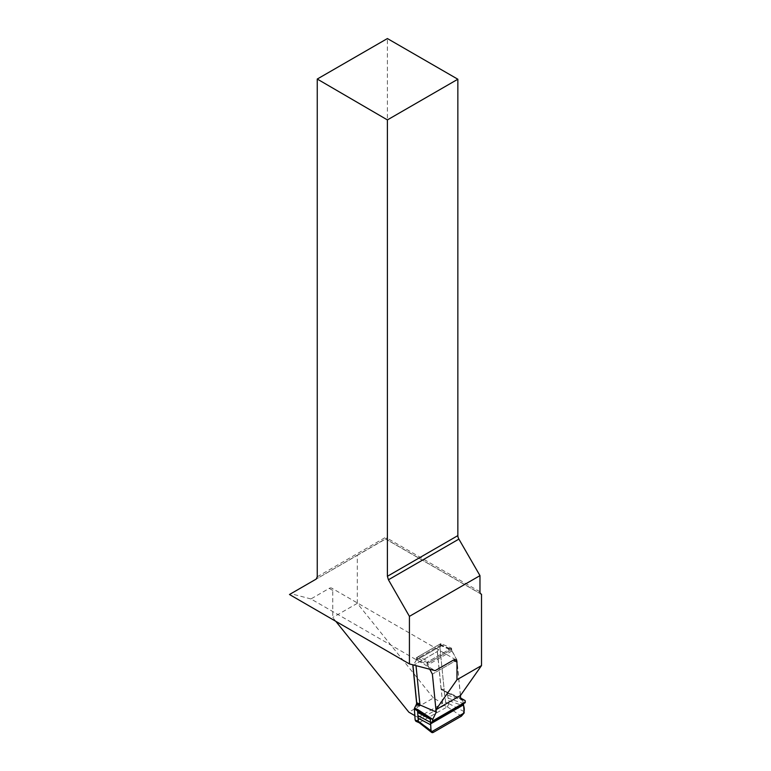 <?xml version="1.0" encoding="UTF-8"?>
<svg xmlns="http://www.w3.org/2000/svg" width="771" height="771" viewBox="0 0 771 771"><rect width="100%" height="100%" fill="white"/><g stroke="black" fill="none" stroke-linecap="round" stroke-linejoin="round"><path stroke-width="0.58" stroke-dasharray="3.85 2.89" d="M317.247 576.775L387.399 536.279L387.399 38.55M335.819 621.32L332.754 617.513L332.754 590.432A5.002 2.891 120 0 0 331.723 588.138A5.002 2.891 120 0 0 329.217 588.379L310.935 598.942L435.152 670.654M416.687 703.769L418.065 717.502L414.827 715.633M429.746 669.238L427.519 665.084L426.932 662.347L416.34 657.73L416.282 660.198L412.87 665.643L437.417 651.466L440.839 646.021L440.896 643.554L451.488 648.17L452.066 650.907L456.943 659.966L460.499 695.49M310.935 598.942L290.889 593.689L289.482 594.508M387.399 536.279A5.002 2.891 60 0 1 386.917 538.052L316.216 579.069M418.065 717.502L442.612 703.325L433.408 698.006L408.852 712.182M433.408 698.006L357.31 603.336L332.754 617.513M357.31 603.336L357.31 555.342L290.889 593.689M357.31 555.342L386.435 538.524M385.712 538.939L480.584 593.718M442.612 703.325L437.417 651.466M451.488 648.17L426.932 662.347M456.943 659.966L432.386 674.143M440.896 643.554L416.34 657.73M460.393 695.558L456.827 660.034L432.492 674.085L436.058 709.599M463.477 703.711L465.096 702.776M456.827 660.034L451.96 650.975A2.506 1.446 60 0 1 451.671 650.319L440.896 645.626A2.506 1.446 60 0 1 440.733 646.079L439.923 647.37L444.212 690.141L441.041 688.763L441.619 689.804A2.38 1.532 113.5 0 0 441.667 689.833L444.838 691.211M440.896 645.626L440.829 645.038L416.687 658.983L416.571 659.677L427.346 664.371A2.506 1.446 -120 0 0 427.626 665.026L432.492 674.085M412.977 665.575L437.311 651.534L439.923 647.37L444.192 690.045L441.031 688.667A2.38 1.532 113.5 0 0 441.041 688.763M416.571 659.677A2.506 1.446 -120 0 1 416.398 660.13L413.372 664.949M448.867 703.73L445.696 702.352L444.231 705.436L415.887 721.242M419.116 722.687L447.392 706.814L444.231 705.436M427.346 664.371L427.279 663.6A2.38 1.532 -66.5 0 1 428.734 661.306L449.695 649.201A2.38 1.532 -66.5 0 1 450.852 649.066A2.38 1.532 -66.5 0 1 451.421 649.654L451.671 650.319M449.695 649.201L439.094 644.585L418.133 656.69L428.734 661.306M439.094 644.585A2.38 1.532 -66.5 0 1 440.26 644.45A2.38 1.532 -66.5 0 1 440.829 645.038M416.687 658.983A2.38 1.532 -66.5 0 1 418.133 656.69M437.311 651.534L441.031 688.667M445.696 702.352L444.298 691.703A1.195 0.771 113.5 0 0 443.99 691.153L441.667 689.833M433.533 732.257L420.272 722.475M416.012 665.643L419.867 704.096M463.304 704.453L463.178 703.48L448.134 698.16L448.452 700.588L463.448 705.889M447.739 695.124L462.783 700.444L462.706 699.914L465.183 700.617L447.151 692.531L448.134 698.16M463.178 703.48L462.783 700.444M447.315 706.862L461.386 716.172M441.619 689.804L444.78 691.182M460.634 698.015L441.118 689.515M464.2 711.643L448.847 703.605L448.452 700.588M447.402 706.814L448.895 703.74M332.754 590.432L329.217 588.379M479.976 591.771L386.917 538.052M451.633 649.539L427.076 663.715M452.066 650.907L427.519 665.084M440.839 646.021L416.282 660.198M441.031 644.922L416.475 659.099M464.046 703.181L431.403 722.022M451.96 650.975L427.626 665.026M416.398 660.13L440.733 646.079M420.195 722.523L417.024 721.136M427.279 663.6L451.421 649.654M462.706 699.914L444.298 691.703M443.99 691.153L447.151 692.531M455.931 659.851L331.723 588.138M481.008 594.065L385.625 538.996M463.901 703.239L431.259 722.09M440.26 644.45L450.852 649.066"/><path stroke-width="1.16" d="M460.499 695.49L435.943 709.667L456.972 679.743L481.518 665.566L460.499 695.49M457.849 79.23L387.399 119.91L317.247 79.047L387.399 38.55L457.849 79.23L457.849 535.614A5.002 2.891 -120 0 0 458.89 539.102L479.976 575.629L409.42 616.357L388.43 579.782L387.399 576.294L387.399 119.91M317.247 79.047L317.247 576.775L316.216 579.069L289.482 594.508L409.42 663.918L435.152 670.654L453.425 660.101A5.002 2.891 -60 0 1 455.931 659.851A5.002 2.891 -60 0 1 456.972 662.144L456.972 679.743M481.518 665.566L481.518 594.258A5.002 2.891 120 0 1 481.008 594.065A5.002 2.891 120 0 1 479.976 591.771L479.976 575.629M409.42 663.918L409.42 616.357M435.943 709.667L432.386 674.143L429.746 669.238M414.827 715.633L408.852 712.182L335.819 621.32M413.314 664.939L412.87 665.643L416.687 703.769M480.584 593.718L481.518 594.258M413.372 664.949L412.87 665.643M432.627 721.521L465.144 702.747L465.183 700.608L460.634 698.015L460.393 695.558M436.058 709.599L436.299 712.067L432.743 719.333L432.57 721.55L430.575 723.352L430.497 722.34L417.892 715.613L418.287 721.242L431.056 730.773L431.654 732.431L419.212 722.726L415.868 721.27M431.056 730.773L430.575 723.352M464.171 712.963L431.336 731.92L433.533 732.257L461.386 716.172L433.533 732.257C429.929 734.377 431.23 727.13 430.575 723.873L463.332 704.964C465.058 709.166 464.412 712.905 461.386 716.172L464.171 712.963L463.477 703.711M415.887 721.242L415.135 719.998L418.296 721.377L419.038 722.62M419.52 705.831L416.35 704.453L414.538 708.154A1.195 0.771 113.5 0 0 414.364 708.983L415.135 719.998M416.35 704.453A2.38 1.532 113.5 0 0 416.388 704.366L416.706 702.815A2.38 1.532 113.5 0 0 416.697 702.718L412.977 665.575M430.285 719.198L417.67 712.471L417.525 710.37L417.699 709.532L432.743 719.343L430.247 718.659L430.497 722.34M417.67 712.471L417.892 715.613M416.783 703.566L436.299 712.067M419.559 705.744L416.388 704.366M416.706 702.815L419.877 704.193L416.012 665.643M457.849 535.614L387.399 576.294M458.89 539.102L388.43 579.782M453.425 660.101L456.972 662.144M465.376 702.053L432.849 720.837M463.332 704.964L430.575 723.873M430.642 724.827L418.075 718.129M414.364 708.983L430.247 718.659M419.867 704.096L416.697 702.718M417.699 709.532L414.538 708.154M465.144 702.747L432.57 721.55"/></g></svg>
